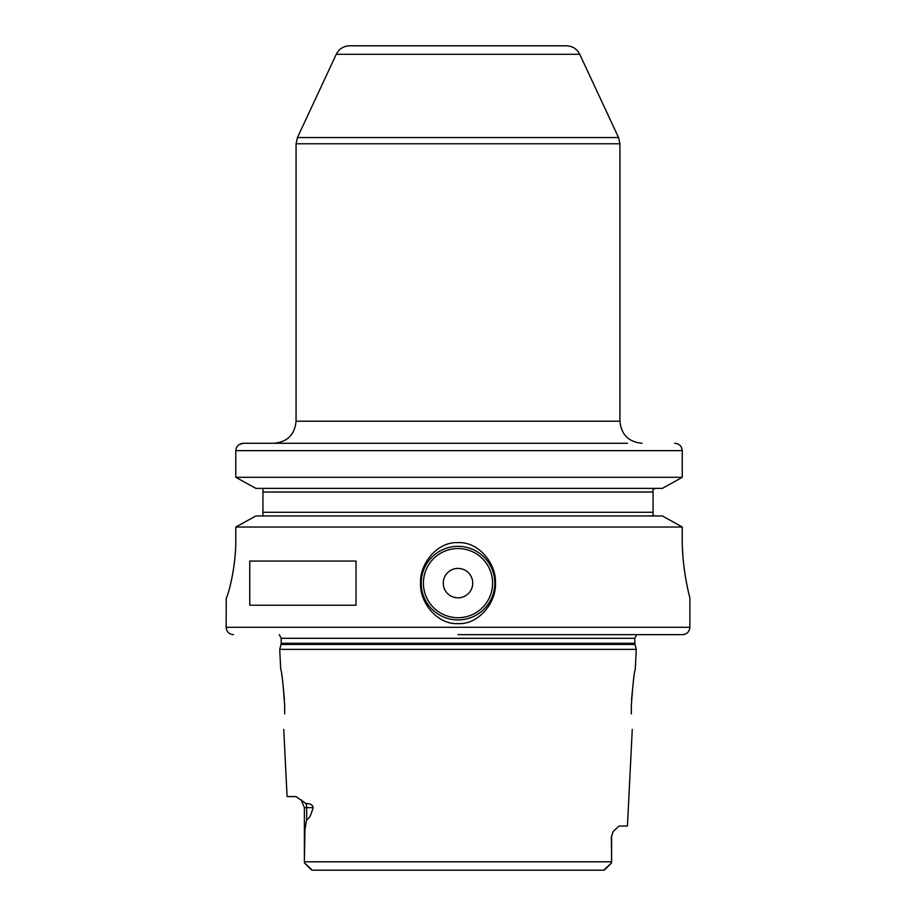 <?xml version="1.0" encoding="UTF-8"?>
<svg xmlns="http://www.w3.org/2000/svg" width="916" height="916" viewBox="0 0 916 916"><rect width="100%" height="100%" fill="white"/><g stroke="black" fill="none" stroke-linecap="round" stroke-linejoin="round"><path stroke-width="1.37" d="M284.613 703.946L284.658 705.48C283.101 683.508 281.796 671.474 280.72 669.367C281.796 671.474 283.101 683.508 284.658 705.48L284.658 713.896C283.559 734.357 283.559 734.357 284.658 713.896C283.559 734.357 283.559 734.357 284.658 713.896M284.441 699.526L282.597 680.542M281.842 675.607L281.681 674.645M283.731 729.434L287.097 796.588L296.017 796.588L305.978 803.515C310.421 803.584 312.803 804.958 313.1 807.637L304.387 807.637L301.101 799.783M304.387 807.637L304.387 859.872L304.959 829.644L306.688 819.396C308.864 819.293 311.005 815.377 313.1 807.637M304.387 859.872L304.387 862.838L312.345 870.2L603.655 870.2L611.464 862.998L611.613 861.807L611.464 862.998M635.28 669.367L636.277 649.375L279.724 649.375L280.72 669.367M311.394 869.857L310.215 868.712M309.642 868.139L304.387 862.838M611.441 863.009L607.583 866.914M607.171 867.337L604.629 869.834M340.202 870.2L603.655 870.2M325.581 870.2L312.345 870.2M304.387 861.807L611.613 861.807L611.35 837.075L613.17 831.43L619.067 826.037L627.426 826.037L632.269 729.434M631.342 705.48L631.342 713.896C632.441 734.357 632.441 734.357 631.342 713.896C632.441 734.357 632.441 734.357 631.342 713.896L631.342 705.48C632.899 683.508 634.204 671.474 635.28 669.367C634.204 671.474 632.899 683.508 631.342 705.48M633.506 679.809L631.559 699.561M458 634.662L682.5 634.662L458 634.662M235.801 538.963C236.088 569.935 226.939 598.915 226.252 597.85C226.939 598.915 236.088 569.935 235.801 538.963L235.801 527.021L682.26 527.021L682.26 538.963C682.019 569.901 690.046 598.411 689.862 597.85C690.183 598.869 682.042 570.416 682.26 538.963L682.26 539.032M682.443 548.031L682.981 556.997M683.828 565.493L684.859 573.176M458 542.65C478.85 541.516 496.483 563.981 495.442 583.16C496.495 602.293 478.782 624.769 458 623.613C437.138 624.746 419.517 602.281 420.559 583.103C419.505 563.958 437.241 541.482 458 542.65M458 546.325A36.8 36.8 0 0 1 494.8 583.137A36.8 36.8 0 0 1 458 619.937A36.8 36.8 0 0 1 421.2 583.137A36.8 36.8 0 0 1 458 546.325M682.5 634.662C686.977 634.216 689.427 631.765 689.862 627.3L226.138 627.3L226.252 597.85M249.759 605.213L249.759 561.05L356.026 561.05L356.026 605.213L249.759 605.213M682.26 527.021L662.394 515.96L682.26 527.021M255.873 515.96L235.801 527.021L255.873 515.96L662.394 515.96M239.191 444.535L243.496 443.275L627.494 443.275M681.321 447.1L682.26 450.638C681.779 446.138 679.237 443.676 674.645 443.275L676.088 443.413M677.68 443.894L678.893 444.535M662.394 488.365L255.873 488.365L235.801 477.305L682.26 477.305L662.394 488.365L682.26 477.305L682.26 450.638L235.801 450.638L235.962 449.172M655.478 488.365L654.631 488.457M653.784 488.755L653.085 489.19M653.085 515.135L653.784 515.571M654.631 515.868L653.062 515.124L653.062 489.213L655.513 488.365M255.873 488.365L235.801 477.305L235.801 450.638C236.294 446.126 238.858 443.676 243.496 443.275L262.938 443.275M653.062 488.365L653.062 492.041L653.062 488.365M653.062 512.284L653.062 515.96L653.062 512.284L262.938 512.284L262.938 515.96M262.938 488.365L262.938 512.284M235.801 477.305L235.801 450.638M236.442 447.695L236.901 446.848M336.264 54.296L579.736 54.296C576.931 48.88 572.489 46.052 566.397 45.8L349.603 45.8C343.511 46.052 339.069 48.88 336.264 54.296L297.448 137.549L296.063 143.778L619.937 143.778L619.937 421.2C621.243 434.608 628.605 441.97 642.013 443.275M458 568.412A14.725 14.725 0 0 0 443.275 583.137A14.725 14.725 0 0 0 458 597.85A14.725 14.725 0 0 0 472.725 583.137A14.725 14.725 0 0 0 458 568.412M305.978 803.515A11.038 9.847 -90 0 1 306.688 807.637L306.688 819.396M613.17 831.43L611.35 837.075M279.724 649.375L281.04 644.452L634.96 644.452L636.277 649.375M634.96 644.452L634.811 643.307L281.189 643.307L281.189 638.303L279.277 634.662M281.189 638.303L634.811 638.303L636.723 634.662M653.062 492.041L262.938 492.041M579.736 54.296L618.552 137.549L297.448 137.549M619.937 421.2L296.063 421.2L296.063 143.778M458 548.535A34.59 34.59 0 0 0 423.41 583.137A34.59 34.59 0 0 0 458 617.727A34.59 34.59 0 0 0 492.59 583.137A34.59 34.59 0 0 0 458 548.535M611.613 837.075L611.613 859.872M281.04 644.452L281.189 643.307M634.811 643.307L634.811 638.303M226.138 627.3C226.573 631.765 229.023 634.216 233.5 634.662M689.862 627.3L689.862 597.85M618.552 137.549L619.937 143.778M296.063 421.2C294.757 434.608 287.395 441.97 273.987 443.275"/></g></svg>
